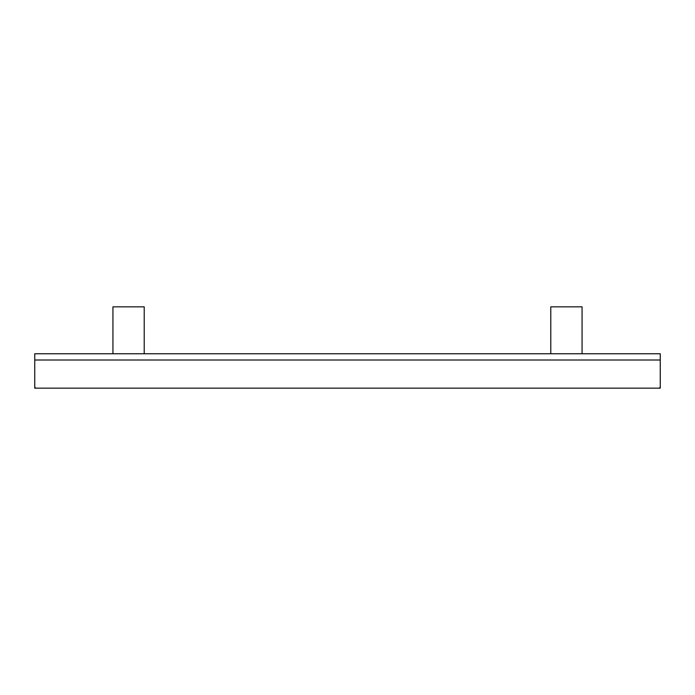<?xml version="1.0" encoding="UTF-8"?>
<svg xmlns="http://www.w3.org/2000/svg" width="695" height="695" viewBox="0 0 695 695"><rect width="100%" height="100%" fill="white"/><g stroke="black" fill="none" stroke-linecap="round" stroke-linejoin="round"><path stroke-width="1.04" d="M352.973 388.158L660.25 388.158L660.25 353.755L34.75 353.755L34.75 386.594A1.564 1.564 0 0 0 36.314 388.158L658.686 388.158A1.564 1.564 0 0 0 660.25 386.594L660.25 360.01L34.75 360.01L34.75 388.158L342.027 388.158M550.788 353.755L550.788 306.842L582.062 306.842L582.062 353.755M112.938 353.755L112.938 306.842L144.213 306.842L144.213 353.755M346.718 388.158L348.282 388.158"/></g></svg>
